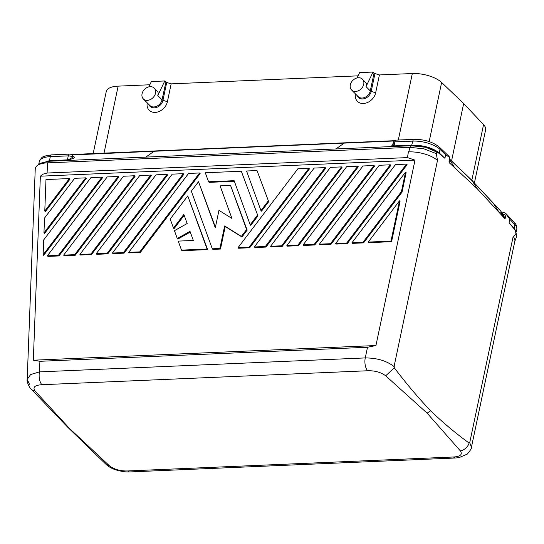 <?xml version="1.0" encoding="UTF-8"?>
<svg xmlns="http://www.w3.org/2000/svg" width="544" height="544" viewBox="0 0 544 544"><rect width="100%" height="100%" fill="white"/><g stroke="black" fill="none" stroke-linecap="round" stroke-linejoin="round"><path stroke-width="0.82" d="M314.752 244.977L303.708 245.453L303.137 244.875L362.957 165.974L373.993 165.505L314.18 244.406L314.752 244.977L374.564 166.076L373.993 165.505M286.872 245.575L346.684 166.675L357.728 166.199L297.908 245.099L286.872 245.575L287.443 246.146L298.479 245.677L358.299 166.777L357.728 166.199M85.687 177.854L43.948 232.907L44.52 218.069L74.644 178.33L85.687 177.854L86.258 178.425L44.52 233.485L43.948 232.907M44.785 211.038L45.356 211.616L69.986 179.126L69.414 178.548L44.785 211.038L45.988 179.554L69.414 178.548M198.512 181.71L191.332 191.175L212.303 248.805L219.905 248.479L224.652 225.971L241.373 236.409L246.595 229.527L230.554 185.422L220.096 185.871L231.941 218.443L218.967 210.351L215.288 227.814L198.512 181.71L215.417 227.181M29.478 384.268L27.2 379.386C26.248 381.303 30.185 389.123 31.151 389.089A9.588 7.419 136.2 0 0 31.164 389.103A9.588 7.419 136.2 0 0 34.993 390.939C32.504 387.226 34.823 385.145 41.942 384.71A9.588 4.638 -92.5 0 1 39.494 371.878L30.634 374.544L27.2 379.386L35.244 168.939C35.727 165.328 39.807 163.282 47.491 162.792L48.783 162.826L49.327 161.242L145.785 157.107L154.149 151.266L71.89 154.972M39.902 361.298L33.32 360.203L375.938 345.528L367.513 347.262L365.262 357.925L39.494 371.878L39.902 361.298L367.513 347.262M40.358 176.188L415.004 160.14L407.476 157.597L47.104 173.033L43.024 174.155L40.358 176.188L33.32 360.203M331.024 244.283L319.981 244.752L319.41 244.181L379.222 165.281L390.266 164.805L330.453 243.705L331.024 244.283L390.837 165.383L390.266 164.805M43.683 255.354L102.53 177.732L101.959 177.154L43.112 254.776L43.683 255.354M79.914 254.442L80.485 255.014L91.521 254.544L90.95 253.966L79.914 254.442L139.726 175.535L150.77 175.066L90.95 253.966M91.521 254.544L151.341 175.637L150.77 175.066M351.948 242.787L352.519 243.358L363.562 242.889L362.991 242.311L351.948 242.787L405.545 172.088L406.116 172.659L402.009 192.175L401.438 191.604L362.991 242.311M187.748 195.908L170.197 219.055L173.482 228.079L183.852 214.397L187.17 223.523L174.434 230.683L177.276 238.496L190.012 231.336L193.331 240.455L178.221 241.108L181.506 250.124L182.077 250.702L207.645 249.608L187.748 195.908L207.074 249.03L181.506 250.124M207.645 249.608L207.074 249.03M257.931 215.893L250.757 225.366L250.186 224.788L234.138 180.69L208.576 181.784L205.292 172.768L241.318 171.224L257.931 215.893L241.318 171.224M177.276 238.496L177.847 239.068L190.284 232.077M212.303 248.805L212.874 249.383L220.476 249.057L225.223 226.549L241.944 236.98L247.166 230.098L246.595 229.527M241.944 236.98L241.373 236.409M247.166 230.098L230.554 185.422M128.724 252.348L188.537 173.448L199.58 172.972L139.76 251.879L128.724 252.348L129.295 252.926L140.332 252.45L200.151 173.55L199.58 172.972M75.256 255.238L135.068 176.338L134.497 175.76L74.684 254.667L63.641 255.136L64.212 255.714L75.256 255.238L74.684 254.667M281.642 245.8L341.455 166.899L330.412 167.368L270.599 246.269L281.642 245.8L282.214 246.371L342.026 167.47L341.455 166.899M124.066 253.15L113.023 253.62L112.452 253.048L172.264 174.141L183.308 173.672L123.495 252.572L124.066 253.15L183.879 174.243L183.308 173.672M363.562 242.889L402.009 192.175M134.497 175.76L123.454 176.236L63.641 255.136M346.718 243.012L347.29 243.583L336.253 244.059L335.682 243.481L346.718 243.012L406.538 164.111L395.495 164.58L335.682 243.481M107.794 253.844L96.75 254.32L96.179 253.742L155.999 174.842L167.035 174.366L107.222 253.273L107.794 253.844L167.606 174.944L167.035 174.366M401.438 191.604L405.545 172.088M107.188 176.936L118.225 176.46L58.412 255.36L47.369 255.836L107.188 176.936M47.369 255.836L47.94 256.408L58.983 255.938L118.796 177.031L118.225 176.46M469.118 443.034C456.069 433.609 443.224 422.844 430.59 410.761L427.135 413.168L460.367 450.888A9.588 7.575 -43.9 0 0 469.118 443.034L469.73 442.619L471.41 447.318C471.866 447.984 470.485 450.242 467.276 454.097L459.061 457.626L455.654 457.98A9.588 4.638 87.5 0 1 455.648 457.98L129.887 471.934A9.588 4.638 87.5 0 0 129.887 471.934A9.588 4.638 87.5 0 1 127.711 470.954C120.333 471.138 114.247 469.418 109.446 465.807L105.794 464.148L67.871 427.36A9.588 7.419 -44.8 0 0 69.523 428.488L34.993 390.939M449.636 158.773A3.196 1.312 11.9 0 1 449.65 159.038A3.196 3.196 0 0 0 448.725 156.067A3.196 2.434 133.6 0 1 449.31 157.23A1.129 0.544 87.5 0 1 449.636 158.773L449.208 162.69L477.353 188.856L471.743 180.166L449.636 159.086M449.65 159.038L448.963 161.996M31.164 389.103L67.728 427.217A9.588 7.419 -44.8 0 0 67.871 427.36M96.179 253.742L107.222 253.273M394.536 366.969C387.219 361.005 377.461 357.986 365.262 357.925A9.588 4.638 -92.5 0 0 367.703 370.756C374.918 370.586 380.909 372.266 385.682 375.795L427.135 413.168M437.498 160.398L437.498 160.398A22.372 9.166 -168.1 0 0 408.68 151.885L410.115 147.342L424.041 148.866L436.288 153.612L437.498 160.398L394.06 366.527L394.312 367.812C406.076 383.343 418.173 397.657 430.59 410.761M415.004 160.14L375.938 345.528M238.061 247.663L238.632 248.241L249.669 247.765L309.488 168.864L308.917 168.293L249.098 247.194L238.061 247.663L297.874 168.762L308.917 168.293M249.669 247.765L249.098 247.194M43.112 254.776L43.683 239.938L90.916 177.63L101.959 177.154M319.41 244.181L330.453 243.705M368.22 242.087L368.791 242.665L391.571 241.686L391 241.114L368.22 242.087L399.486 200.845L391 241.114M270.599 246.269L271.17 246.847L282.214 246.371M314.146 168.069L254.327 246.969L265.37 246.493L325.183 167.593L314.146 168.069M257.006 170.551L246.548 171L260.95 210.589L261.521 211.16L268.702 201.695L257.006 170.551L268.702 201.695M173.482 228.079L174.053 228.65L184.178 215.295M208.576 181.784L209.141 182.362L234.355 181.281M391.571 241.686L400.058 201.423L399.486 200.845M254.327 246.969L254.898 247.54L265.941 247.071L325.754 168.171L325.183 167.593M347.29 243.583L407.109 164.682L406.538 164.111M265.941 247.071L265.37 246.493M469.73 442.619L513.169 236.49A22.372 9.166 11.9 0 1 514.842 241.23L471.41 447.318M140.332 252.45L139.76 251.879M298.479 245.677L297.908 245.099M392.782 144.677C391.313 145.636 391.646 146.2 393.781 146.363L411.468 145.608L410.115 147.342L48.783 162.826M220.476 249.057L219.905 248.479M58.983 255.938L58.412 255.36M109.446 465.807L69.523 428.488M127.711 470.954L453.472 456.994C460.414 456.559 462.713 454.526 460.367 450.888M250.186 224.788L257.36 215.322M303.137 244.875L314.18 244.406M260.95 210.589L268.131 201.117M112.452 253.048L123.495 252.572M385.682 375.795L394.312 367.812M225.223 226.549L224.652 225.971M453.472 456.994A9.588 4.638 87.5 0 0 455.648 457.98M515.923 231.207L514.134 228.222L509.075 222.836L515.42 230.35L516.317 234.083L513.169 236.484M515.324 230.207L514.134 228.222L514.882 224.672A20.774 8.514 11.9 0 1 516.8 229.486C517.018 226.474 516.208 224.162 514.379 222.564A3.196 2.516 136.8 0 1 514.882 224.672L509.823 219.293L506.586 214.819A1.129 0.544 87.5 0 0 505.838 215.281L505.158 218.504L504.757 218.538L477.353 188.856M393.781 146.363A0.959 0.462 87.5 0 0 394.033 145.88L411.72 145.126A0.959 0.462 -92.5 0 1 411.468 145.608L411.733 145.595C423.239 145.595 432.473 148.247 439.416 153.544L439.287 152.959L444.91 158.318L438.172 152.667C437.26 151.905 436.635 152.218 436.288 153.612M67.17 160.351L72.434 157.481A0.959 0.802 -124.9 0 0 73.447 158.358L67.17 160.351L49.218 161.126L40.297 163.268M71.964 155.047A3.196 3.196 0 0 0 69.564 154.108A3.196 1.544 -92.5 0 0 68.272 155.87L50.313 156.638L49.463 160.65L67.429 159.875L68.272 155.87A3.196 1.312 -168.1 0 1 72.495 157.182A3.196 2.475 -44.8 0 0 71.964 155.047L73.583 156.665L72.644 157.332A0.959 0.802 -124.9 0 0 73.658 158.209L74.514 157.107L73.447 156.536M501.813 212.786L500.745 211.099L472.246 180.805L449.609 159.215M501.405 212.86C500.616 212.112 500.609 212.391 501.378 213.69L502.506 213.758L501.996 213.153M502.554 213.833L502.962 214.479A0.959 0.483 -33.5 0 1 501.962 214.615L501.378 213.69M501.962 214.615L504.757 218.538M363.732 84.306A7.67 5.936 -44.8 0 0 362.46 79.179A7.67 5.936 -44.8 0 0 355.511 78.499A7.67 5.936 -44.8 0 0 350.309 84.878A7.67 5.936 -44.8 0 0 351.58 89.998A7.67 5.936 -44.8 0 0 358.53 90.685A7.67 5.936 -44.8 0 0 363.732 84.306M509.075 222.836L509.823 219.293M449.31 157.23L445.658 154.768L440.035 149.41L439.287 152.959C432.439 147.764 423.341 145.146 411.992 145.119L411.733 145.595M444.91 158.318L445.658 154.768M93.174 153.592L106.25 91.555A22.372 9.166 11.9 0 1 117.082 86.183L149.818 84.769M474.409 183.002L485.622 129.819A22.372 9.166 -168.1 0 0 483.548 124.624L463.658 103.51L441.626 82.47A22.372 9.166 -168.1 0 0 413.42 73.488L379.413 74.936L375.652 92.779A11.506 8.901 135.2 0 1 363.555 103.476A11.506 8.901 135.2 0 1 355.47 93.915M49.735 160.636A0.959 0.462 -92.4 0 1 49.484 161.112L40.208 163.322L38.23 164.907M396.168 140.114L414.127 139.346A3.196 1.544 87.5 0 0 412.835 141.107L394.876 141.875A3.196 1.312 -168.1 0 0 393.176 142.65A3.196 3.196 0 0 1 396.168 140.114A3.196 1.544 87.5 0 0 394.876 141.875L394.033 145.88L392.707 145.302L393.448 143.732M463.658 103.51L451.561 160.922M358.068 75.847L171.163 83.858L167.402 101.701A11.506 8.901 135.2 0 1 155.305 112.397A11.506 8.901 135.2 0 1 147.22 102.836M171.163 83.858L166.682 82.457L164.791 80.961L151.368 81.539L148.804 86.87M154.21 88.101A7.67 5.936 -44.8 0 0 147.261 87.421A7.67 5.936 -44.8 0 0 142.059 93.799A7.67 5.936 -44.8 0 0 143.33 98.92A7.67 5.936 -44.8 0 0 150.28 99.606A7.67 5.936 -44.8 0 0 155.482 93.228A7.67 5.936 -44.8 0 0 154.21 88.101L157.978 92.079L158.297 93.527L157.78 95.54L164.791 80.961M157.78 95.54L162.037 99.824L165.92 82.096M165.56 83.11A1.598 0.653 -168.1 0 0 166.478 83.599L162.955 100.314A8.14 6.297 135.2 0 1 156.21 107.549A8.14 6.297 135.2 0 1 148.913 104.536M357.054 77.948L359.618 72.617L373.041 72.039L366.03 86.618L366.547 84.606L366.221 83.157L362.46 79.179M366.03 86.618L370.287 90.902L374.048 73.059A1.598 0.653 11.9 0 0 374.966 73.549L379.413 74.936M374.048 73.059L373.041 72.039M514.848 241.196L516.385 237.157L516.317 234.083M505.838 215.281A3.196 1.312 11.9 0 0 502.962 214.479L505.158 218.504M501.84 212.786L500.997 211.494M49.218 161.126L49.463 160.65L39.134 164.064M145.785 157.107L411.264 145.731L425.768 147.295L438.172 152.667M408.381 151.898L407.476 157.597M449.038 161.956L449.208 162.69M47.104 173.033L47.491 162.792M367.703 370.756L41.942 384.71M439.477 153.639L441.021 155.074M38.678 164.451L39.263 161.684A20.774 8.514 11.9 0 1 50.313 156.638A3.196 1.544 -92.5 0 1 51.605 154.877L69.564 154.108M499.372 212.711L493.292 203.184M454.736 167.831L449.534 159.562M374.966 73.549L371.205 91.392A1.598 0.653 -168.1 0 1 370.287 90.902A7.67 5.936 135.2 0 1 365.092 97.281A7.67 5.936 135.2 0 1 358.142 96.594L351.58 89.998M483.548 124.624L471.825 180.254M441.626 82.47L429.162 141.59M412.325 73.522L398.31 140.026M104.026 153.129L118.143 86.129M143.33 98.92L149.892 105.516A7.67 5.936 135.2 0 0 156.842 106.202A7.67 5.936 135.2 0 0 162.037 99.824A1.598 0.653 -168.1 0 0 162.955 100.314L167.402 101.701M166.682 82.457L166.478 83.599M512.727 227.181L514.236 228.813M375.652 92.779L371.205 91.392A8.14 6.297 135.2 0 1 364.46 98.627A8.14 6.297 135.2 0 1 357.163 95.615M71.733 154.836L72.168 154.775A6.392 3.087 -92.5 0 1 73.059 154.455L71.658 154.775M514.379 222.564L506.056 213.71A3.196 2.516 136.8 0 1 506.586 214.819M503.615 212.711A3.196 1.544 87.5 0 0 503.588 212.711A3.196 1.544 87.5 0 0 502.506 213.758M411.72 145.126L412.835 141.107A20.774 8.514 11.9 0 1 440.035 149.41A3.196 2.434 133.6 0 0 439.484 147.254C432.942 141.95 424.49 139.312 414.127 139.346M154.149 151.266L394.114 140.984M335.866 148.961L344.23 143.12M105.794 464.148C108.732 466.861 112.295 468.84 116.491 470.07C122.21 471.614 126.67 472.24 129.88 471.934M39.263 161.684C42.595 155.067 43.398 157.393 45.907 155.747L51.605 154.877M501.48 212.956L503.588 212.711A3.196 3.196 0 0 1 506.056 213.71M393.176 142.65L392.68 144.983L393.156 144.554M516.276 231.968L516.8 229.486M516.385 237.157L515.46 230.411M394.482 140.685L73.059 154.455M500.29 210.521L471.798 180.227M448.725 156.067L439.484 147.254"/></g></svg>

